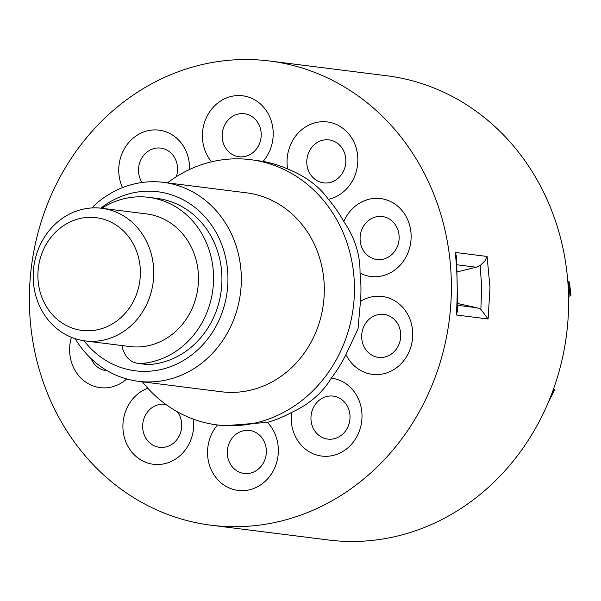 <?xml version="1.0" encoding="UTF-8"?>
<svg xmlns="http://www.w3.org/2000/svg" width="601" height="601" viewBox="0 0 601 601"><rect width="100%" height="100%" fill="white"/><g stroke="black" fill="none" stroke-linecap="round" stroke-linejoin="round"><path stroke-width="0.9" d="M75.869 338.911A66.839 60.175 97.2 0 1 34.603 261.886A66.839 60.175 97.2 0 1 101.824 208.277A66.839 60.175 97.2 0 1 111.065 210.267A66.839 60.175 97.2 0 1 152.331 287.301A66.839 60.175 97.2 0 1 85.109 340.91A66.839 60.175 97.2 0 1 75.869 338.911M85.109 340.91L129.846 346.544A66.839 60.175 -82.8 0 0 197.068 292.935A66.839 60.175 -82.8 0 0 155.802 215.909A66.839 60.175 -82.8 0 0 146.561 213.918L101.824 208.277M104.093 219.373A56.817 51.153 -82.8 0 0 40.124 258.911A56.817 51.153 -82.8 0 0 74.178 328.717A56.817 51.153 -82.8 0 0 138.147 289.179A56.817 51.153 -82.8 0 0 104.093 219.373M121.943 345.552A20.051 18.053 -82.8 0 0 123.528 351.074L124.242 352.697A20.051 18.053 -82.8 0 0 138.012 363.387A20.051 18.053 -82.8 0 0 141.205 363.477A83.554 75.223 -82.8 0 0 189.631 339.708A83.554 75.223 -82.8 0 0 210.065 253.036A83.554 75.223 -82.8 0 0 148.65 197.338A83.554 75.223 -82.8 0 0 101.779 208.269M138.012 363.387L146.381 364.446A20.051 18.053 -82.8 0 0 149.574 364.529A83.554 75.223 -82.8 0 0 197.999 340.767A83.554 75.223 -82.8 0 0 218.433 254.088A83.554 75.223 -82.8 0 0 157.026 198.39L148.65 197.338M142.362 381.808A133.677 120.358 -82.8 0 0 217.164 424.922A133.677 120.358 -82.8 0 0 349.204 327.906A133.677 120.358 -82.8 0 0 250.602 159.663A133.677 120.358 -82.8 0 0 167.439 182.862M217.494 424.96A39.26 35.346 -82.8 0 0 207.548 453.192A39.26 35.346 -82.8 0 0 243.585 490.626A39.26 35.346 -82.8 0 0 278.353 449.736A39.26 35.346 -82.8 0 0 267.37 422.383L223.948 425.778L217.164 424.922M267.37 422.383A133.677 120.358 -82.8 0 0 291.568 412.444A39.26 35.346 -82.8 0 0 298.336 441.532A39.26 35.346 -82.8 0 0 347.926 447.783A39.26 35.346 -82.8 0 0 354.875 392.701A39.26 35.346 -82.8 0 0 331.286 378.142C322.429 392.949 309.184 404.383 291.568 412.444M331.286 378.142A133.677 120.358 -82.8 0 0 345.958 354.5A39.26 35.346 -82.8 0 0 366.986 373.183A39.26 35.346 -82.8 0 0 411.189 345.86A39.26 35.346 -82.8 0 0 387.66 297.623A39.26 35.346 -82.8 0 0 360.48 301.417L357.978 329.01L345.958 354.5M92.524 207.908L93.418 206.241A100.262 90.263 97.2 0 1 163.442 182.358A100.262 90.263 97.2 0 1 237.395 308.546A100.262 90.263 97.2 0 1 138.365 381.304A100.262 90.263 97.2 0 1 75.155 338.686M138.365 381.304L221.341 391.762A100.262 90.263 -82.8 0 0 320.378 319.003A100.262 90.263 -82.8 0 0 246.418 192.816L163.442 182.358M84.057 340.767A90.233 81.24 -82.8 0 0 162.691 369.104A90.233 81.24 -82.8 0 0 224.413 305.323A90.233 81.24 -82.8 0 0 194.829 207.36A90.233 81.24 -82.8 0 0 100.773 208.156M38.562 230.784A233.939 210.62 -82.8 0 0 211.116 525.214A233.939 210.62 -82.8 0 0 442.193 355.439A233.939 210.62 -82.8 0 0 269.631 61.009A233.939 210.62 -82.8 0 0 38.562 230.784M211.116 525.214L328.364 539.991A233.939 210.62 -82.8 0 0 559.433 370.216A233.939 210.62 -82.8 0 0 386.879 75.786L269.631 61.009M480.139 265.567L485.09 260.684L487.088 256.454L490.003 287.691L488.11 318.988L480.853 309.335L481.732 287.443L480.139 265.567L476.3 267.227L457.316 264.831M488.11 318.988L456.272 314.977L457.564 310.679L456.685 257.1L455.257 252.443L487.088 256.454M457.737 271.757L476.3 267.227M456.272 314.977C457.797 293.927 457.459 273.079 455.257 252.443M457.834 305.353L476.954 307.765L480.853 309.335M476.954 307.765L457.909 303.565M250.602 159.663L263.125 161.414A39.26 35.346 -82.8 0 0 273.207 133.031A39.26 35.346 -82.8 0 0 237.17 95.589A39.26 35.346 -82.8 0 0 202.402 136.48A39.26 35.346 -82.8 0 0 211.552 161.812M287.616 168.979C305.593 176.228 319.184 186.355 328.379 199.352A39.26 35.346 -82.8 0 0 351.457 182.516A39.26 35.346 -82.8 0 0 342.735 128.193A39.26 35.346 -82.8 0 0 293.423 139.274A39.26 35.346 -82.8 0 0 287.616 168.979A133.677 120.358 -82.8 0 0 263.125 161.414M343.795 221.529C354.906 237.801 360.315 254.997 360.022 273.109A39.26 35.346 -82.8 0 0 387.277 274.244A39.26 35.346 -82.8 0 0 409.206 223.79A39.26 35.346 -82.8 0 0 364.183 200.824A39.26 35.346 -82.8 0 0 343.795 221.529A133.677 120.358 -82.8 0 0 328.379 199.352M360.48 301.417A133.677 120.358 -82.8 0 0 360.022 273.109M567.84 281.674L568.486 281.756A10.029 1.127 -6.4 0 1 569.478 282.124L570.95 295.331A10.029 1.127 173.6 0 0 569.958 294.956L568.486 281.756M568.531 294.775L569.958 294.956M568.569 296.346A10.029 1.127 173.6 0 0 570.95 295.331M553.078 390.214L553.356 390.252A10.029 1.563 26.2 0 0 554.438 390.064L548.593 401.911A10.029 1.563 -153.8 0 1 548.435 402.054M554.438 390.064A10.029 1.563 26.2 0 0 553.589 388.787M141.205 363.477L149.574 364.529M176.303 176.717A21.659 19.502 -82.8 0 0 173.629 156.125A21.659 19.502 -82.8 0 0 146.524 152.451A21.659 19.502 -82.8 0 0 142.046 182.494M165.936 404.488A21.659 19.502 -82.8 0 0 146.186 413.886A21.659 19.502 -82.8 0 0 150.994 443.861A21.659 19.502 -82.8 0 0 178.204 437.746A21.659 19.502 -82.8 0 0 177.415 411.82M266.363 451.005A21.659 19.502 -82.8 0 0 246.478 430.346A21.659 19.502 -82.8 0 0 227.298 452.906A21.659 19.502 -82.8 0 0 247.184 473.565A21.659 19.502 -82.8 0 0 266.363 451.005M346.086 404.135A21.659 19.502 -82.8 0 0 318.718 400.687A21.659 19.502 -82.8 0 0 314.886 431.075A21.659 19.502 -82.8 0 0 342.254 434.531A21.659 19.502 -82.8 0 0 346.086 404.135M386.909 315.044A21.659 19.502 -82.8 0 0 362.516 330.122A21.659 19.502 -82.8 0 0 375.505 356.739A21.659 19.502 -82.8 0 0 399.89 341.661A21.659 19.502 -82.8 0 0 386.909 315.044M373.244 217.765A21.659 19.502 -82.8 0 0 361.141 245.606A21.659 19.502 -82.8 0 0 385.985 258.28A21.659 19.502 -82.8 0 0 398.08 230.438A21.659 19.502 -82.8 0 0 373.244 217.765M310.311 149.454A21.659 19.502 -82.8 0 0 315.127 179.421A21.659 19.502 -82.8 0 0 342.33 173.313A21.659 19.502 -82.8 0 0 337.522 143.339A21.659 19.502 -82.8 0 0 310.311 149.454M222.152 136.194A21.659 19.502 -82.8 0 0 242.038 156.853A21.659 19.502 -82.8 0 0 261.217 134.293A21.659 19.502 -82.8 0 0 241.332 113.634A21.659 19.502 -82.8 0 0 222.152 136.194M189.533 169.49A39.26 35.346 -82.8 0 0 182.419 144.683A39.26 35.346 -82.8 0 0 135.45 136.367A39.26 35.346 -82.8 0 0 122.514 187.632M71.406 337.319A39.26 35.346 -82.8 0 0 80.128 377.278A39.26 35.346 -82.8 0 0 116.564 385.399A39.26 35.346 -82.8 0 0 126.773 378.976M91.119 358.647A21.659 19.502 -82.8 0 0 107.309 370.772M147.801 388.208A39.26 35.346 -82.8 0 0 129.298 403.707A39.26 35.346 -82.8 0 0 138.02 458.03A39.26 35.346 -82.8 0 0 187.332 446.949A39.26 35.346 -82.8 0 0 193.417 419.16M552.199 392.603L553.356 390.252"/></g></svg>
